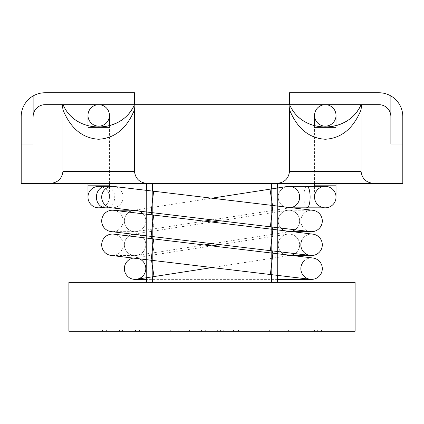 <?xml version="1.0" encoding="UTF-8"?>
<svg xmlns="http://www.w3.org/2000/svg" width="424" height="424" viewBox="0 0 424 424"><rect width="100%" height="100%" fill="white"/><g stroke="black" fill="none" stroke-linecap="round" stroke-linejoin="round"><path stroke-width="0.32" stroke-dasharray="2.12 1.59" d="M303.473 261.608A10.732 10.732 0 0 1 312.848 257.988A10.732 10.732 0 0 0 301.559 272.51A10.732 10.732 0 0 0 310.299 279.299A10.732 10.732 0 0 1 303.473 261.608A10.732 10.732 0 0 1 311.576 257.914L271.625 257.914L271.625 279.374L271.625 257.914L152.375 257.914L152.375 279.374L152.375 257.914L135.081 257.914A10.732 10.732 0 0 0 133.157 258.084A10.732 10.732 0 0 1 145.692 266.998A10.732 10.732 0 0 1 136.729 279.252M295.019 253.621A10.732 10.732 0 0 0 297.68 250.987A10.732 10.732 0 0 1 295.019 253.621A10.732 10.732 0 0 0 287.276 234.186A10.732 10.732 0 0 0 278.308 246.439A10.732 10.732 0 0 0 290.843 255.354A10.732 10.732 0 0 1 288.914 255.529A10.732 10.732 0 0 0 290.843 255.354M297.68 250.987A10.732 10.732 0 0 0 288.914 234.064A10.732 10.732 0 0 0 278.186 244.796A10.732 10.732 0 0 0 288.914 255.529A10.732 10.732 0 0 1 278.186 244.796A10.732 10.732 0 0 1 298.448 239.857A10.732 10.732 0 0 1 297.68 250.987M133.157 234.233A10.732 10.732 0 0 1 133.438 234.186A10.732 10.732 0 0 0 133.157 234.233A10.732 10.732 0 0 1 145.814 244.796A10.732 10.732 0 0 1 126.32 250.987A10.732 10.732 0 0 1 128.981 235.967A10.732 10.732 0 0 0 126.32 250.987A10.732 10.732 0 0 1 128.981 235.967M133.438 234.186A10.732 10.732 0 0 1 145.692 243.148A10.732 10.732 0 0 1 126.32 250.987A10.732 10.732 0 0 0 145.692 243.148A10.732 10.732 0 0 0 133.438 234.186L150.732 231.509L154.018 252.72L151.845 238.707M295.019 229.771A10.732 10.732 0 0 0 287.271 210.336A10.732 10.732 0 0 0 278.308 222.589A10.732 10.732 0 0 0 290.843 231.504M299.143 224.195A10.732 10.732 0 0 0 288.914 210.214A10.732 10.732 0 0 0 280.9 228.08A10.732 10.732 0 0 1 288.914 210.214A10.732 10.732 0 0 1 299.143 224.195A10.732 10.732 0 0 1 288.914 231.679A10.732 10.732 0 0 0 299.143 224.195M284.552 230.746A10.732 10.732 0 0 0 288.914 231.679A10.732 10.732 0 0 1 284.552 230.746M143.1 213.807A10.732 10.732 0 0 1 135.086 231.679A10.732 10.732 0 0 1 128.981 212.117A10.732 10.732 0 0 0 124.857 224.195A10.732 10.732 0 0 1 128.981 212.117M133.157 210.383A10.732 10.732 0 0 1 133.438 210.336A10.732 10.732 0 0 0 133.157 210.383A10.732 10.732 0 0 1 139.448 211.141M133.438 210.336A10.732 10.732 0 0 1 145.692 219.298A10.732 10.732 0 0 1 136.729 231.552A10.732 10.732 0 0 1 124.857 224.195A10.732 10.732 0 0 0 136.729 231.552A10.732 10.732 0 0 0 145.692 219.298A10.732 10.732 0 0 0 133.438 210.336L150.732 207.659L154.018 228.87L151.845 214.857M287.271 186.486A10.732 10.732 0 0 0 278.308 198.739A10.732 10.732 0 0 0 290.843 207.654A10.732 10.732 0 0 1 288.914 207.829A10.732 10.732 0 0 0 290.843 207.654M109.445 125.849L109.445 183.38M109.445 115.407A10.732 10.732 0 0 1 98.713 126.14A10.732 10.732 0 0 1 87.98 115.407A10.732 10.732 0 0 1 98.713 104.675A10.732 10.732 0 0 1 109.445 115.407A10.732 10.732 0 0 1 98.713 126.14A10.732 10.732 0 0 1 87.98 115.407A10.732 10.732 0 0 1 98.713 104.675A10.732 10.732 0 0 1 109.445 115.407M102.417 207.166A10.732 10.732 0 0 0 98.713 186.359A10.732 10.732 0 0 0 87.98 197.091M109.445 186.364L109.445 197.091M336.02 125.849L336.02 183.38M336.02 115.407A10.732 10.732 0 0 1 325.288 126.14A10.732 10.732 0 0 1 314.555 115.407A10.732 10.732 0 0 1 325.288 104.675A10.732 10.732 0 0 1 336.02 115.407A10.732 10.732 0 0 1 325.288 126.14A10.732 10.732 0 0 1 314.555 115.407A10.732 10.732 0 0 1 325.288 104.675A10.732 10.732 0 0 1 336.02 115.407M311.576 257.914A10.732 10.732 0 0 1 322.304 268.646A10.732 10.732 0 0 1 311.576 279.374M111.146 255.449A10.732 10.732 0 0 0 121.964 239.867A10.732 10.732 0 0 0 113.701 234.138M121.964 239.867A10.732 10.732 0 0 0 101.696 244.796A10.732 10.732 0 0 0 112.424 255.529A10.732 10.732 0 0 0 121.964 239.867A10.732 10.732 0 0 0 101.696 244.796A10.732 10.732 0 0 0 112.424 255.529A10.732 10.732 0 0 0 121.964 239.867M302.036 239.867A10.732 10.732 0 0 1 312.848 234.138A10.732 10.732 0 0 0 302.036 239.867A10.732 10.732 0 0 0 310.299 255.449A10.732 10.732 0 0 1 302.036 239.867A10.732 10.732 0 0 1 322.304 244.796A10.732 10.732 0 0 1 311.576 255.529M111.152 231.599A10.732 10.732 0 0 0 122.854 218.408A10.732 10.732 0 0 0 113.701 210.288M122.854 218.408A10.732 10.732 0 0 0 101.696 220.946A10.732 10.732 0 0 0 112.424 231.679A10.732 10.732 0 0 0 122.854 218.408A10.732 10.732 0 0 0 101.696 220.946A10.732 10.732 0 0 0 112.424 231.679A10.732 10.732 0 0 0 122.854 218.408M301.146 218.408A10.732 10.732 0 0 1 322.304 220.946A10.732 10.732 0 0 1 311.576 231.679A10.732 10.732 0 0 1 301.146 218.408A10.732 10.732 0 0 1 312.848 210.288A10.732 10.732 0 0 0 301.146 218.408A10.732 10.732 0 0 0 310.299 231.599A10.732 10.732 0 0 1 301.146 218.408M111.152 207.749A10.732 10.732 0 0 0 123.156 197.096A10.732 10.732 0 0 0 113.701 186.438M299.651 197.096A10.732 10.732 0 0 0 288.914 186.364A10.732 10.732 0 0 0 278.186 197.096A10.732 10.732 0 0 0 288.914 207.829A10.732 10.732 0 0 1 278.186 197.096A10.732 10.732 0 0 1 288.914 186.364A10.732 10.732 0 0 1 299.651 197.096M325.288 186.364A10.732 10.732 0 0 0 314.555 197.096A10.732 10.732 0 0 0 325.288 207.829M109.445 197.096A10.732 10.732 0 0 0 98.713 186.364A10.732 10.732 0 0 1 109.445 197.096A10.732 10.732 0 0 1 98.713 207.829A10.732 10.732 0 0 0 109.445 197.096M123.156 197.096A10.732 10.732 0 0 0 112.424 186.364A10.732 10.732 0 0 0 101.696 197.096A10.732 10.732 0 0 0 112.424 207.829A10.732 10.732 0 0 0 123.156 197.096A10.732 10.732 0 0 0 112.424 186.364A10.732 10.732 0 0 0 101.696 197.096A10.732 10.732 0 0 0 112.424 207.829A10.732 10.732 0 0 0 123.156 197.096M135.081 257.914A10.732 10.732 0 0 1 139.448 258.841M135.081 279.374A10.732 10.732 0 0 1 128.605 277.201M284.181 331.25L265.148 331.25L288.421 331.25L284.181 331.25L284.181 330.058L284.181 331.25M282.797 330.058L265.148 330.058L288.421 330.058L282.797 330.058L282.797 331.25M288.421 330.058L288.421 331.25M265.148 330.058L265.148 331.25L265.148 330.058M201.469 331.25L185.203 331.25L205.667 331.25L201.469 331.25L201.469 330.058L189.443 330.058L189.443 331.25L189.443 330.058L185.203 330.058L205.667 330.058L205.667 331.25L205.667 330.058L201.469 330.058M168.938 330.058L152.857 330.058L168.938 330.058L168.938 331.25L152.857 331.25L168.938 331.25L168.938 330.058M173.178 330.058L148.617 330.058L148.617 331.25L178.202 331.25L170.692 331.25L170.692 330.058L148.617 330.058L173.178 330.058L173.178 331.25M390.875 95.946A23.85 23.85 0 0 1 402.8 116.6L402.8 183.38L373.926 183.38C366.368 182.845 362.08 178.87 361.062 171.455L289.512 171.455L289.512 109.774C297.144 128.419 309.07 138.245 325.288 139.257C341.506 138.245 353.431 128.419 361.062 109.774L361.593 104.675L378.95 104.675A11.925 11.925 0 0 1 390.875 116.6C390.154 109.371 386.179 105.396 378.95 104.675C386.179 105.396 390.154 109.371 390.875 116.6L390.875 95.946C387.181 93.837 383.206 92.777 378.95 92.75L289.512 92.75L289.512 104.675L290.954 107.436M361.593 104.675L361.062 104.675L359.621 107.436L361.062 104.675M271.625 282.358L152.375 282.358L271.625 282.358L271.625 183.38L277.588 183.38L146.412 183.38L271.625 183.38M277.588 275.383L277.588 187.991L277.588 275.383M146.412 282.358L152.375 282.358L146.412 282.358L146.412 183.38M146.412 277.746L146.412 190.355M254.14 331.25L249.9 331.25L254.14 331.25L249.9 331.25L254.14 331.25L254.14 330.058L249.9 330.058L254.14 330.058L254.14 331.25L254.14 330.058L249.9 330.058L249.9 331.25L249.9 330.058L254.14 330.058L254.14 331.25M139.544 331.25L102.449 331.25L139.544 331.25L139.544 330.058L102.449 330.058L139.544 330.058L139.544 331.25M355.1 331.25L68.9 331.25L68.9 282.358L355.1 282.358L355.1 331.25M233.539 331.25L213.177 331.25L233.539 331.25L233.539 330.058L239.072 330.058L217.369 330.058L233.539 330.058M321.551 331.25L296.853 331.25L321.551 331.25L321.551 330.058L296.853 330.058L321.551 330.058L321.551 331.25M361.062 109.774L361.062 171.455M402.8 144.028L390.875 144.028L402.8 144.028M317.263 331.25L301.093 331.25L317.263 331.25L317.263 330.058L301.093 330.058L317.263 330.058L317.263 331.25M317.359 330.058L296.853 330.058L317.359 330.058L317.359 331.25M296.853 330.058L296.853 331.25M314.502 330.058L314.502 331.25M269.388 330.058L269.388 331.25L269.388 330.058M249.9 330.058L249.9 331.25L249.9 330.058M213.177 330.058L217.369 330.058L213.177 330.058L213.177 331.25L213.177 330.058M217.369 330.058L217.369 331.25L217.369 330.058M220.549 330.058L220.549 331.25M233.682 330.058L233.682 331.25M238.474 330.058L238.474 331.25M223.729 330.058L223.729 331.25M239.072 330.058L239.072 331.25M185.203 330.058L185.203 331.25L185.203 330.058M178.202 330.058L178.202 331.25L178.202 330.058M135.532 330.058L135.532 331.25M121.206 330.058L121.206 331.25M106.599 330.058L106.599 331.25M102.449 330.058L102.449 331.25L102.449 330.058M106.827 330.058L106.827 331.25L106.827 330.058M119.547 330.058L119.547 331.25M122.446 330.058L122.446 331.25M135.304 330.058L135.304 331.25L135.304 330.058M313.257 330.058L313.257 331.25M33.125 95.946L33.125 116.6C33.846 109.371 37.821 105.396 45.05 104.675C37.821 105.396 33.846 109.371 33.125 116.6L33.125 144.028L21.2 144.028L33.125 144.028L33.125 116.6A11.925 11.925 0 0 1 45.05 104.675L134.488 104.675L133.046 107.436L134.488 104.675L134.488 92.75L45.05 92.75C40.794 92.777 36.819 93.837 33.125 95.946A23.85 23.85 0 0 0 21.2 116.6L21.2 183.38L373.926 183.38M147.351 183.38C139.793 182.845 135.505 178.87 134.488 171.455L62.938 171.455L62.291 175.144L60.473 178.414L57.606 181.075L54.161 182.744M64.379 107.436L62.938 104.675L45.05 104.675L62.408 104.675L62.938 109.774C70.57 128.419 82.495 138.245 98.713 139.257C114.931 138.245 126.856 128.419 134.488 109.774L134.488 171.455M134.488 109.774L135.018 104.675L288.983 104.675M289.512 171.455L288.866 175.144L287.048 178.414L284.181 181.075L280.736 182.744M62.938 109.774L62.938 171.455M378.95 104.675L289.512 104.675M151.495 260.283L154.018 276.57M272.155 250.881L272.505 253.155M271.625 250.987L271.625 234.064L271.625 250.987M152.375 250.987L152.375 234.064L152.375 250.987M151.495 236.433L150.732 231.509L211.815 222.038M272.155 227.031L272.505 229.304M271.625 224.195L271.625 210.214L271.625 224.195M152.375 224.195L152.375 210.214L152.375 224.195M151.495 212.583L150.732 207.659L211.815 198.188M269.982 189.168L272.505 205.454M87.98 183.38L87.98 127.333L109.445 127.333M87.98 185.171L109.445 185.171M314.555 183.38L314.555 127.333L336.02 127.333M314.555 185.171L336.02 185.171M270.348 274.514L272.902 253.202M151.098 260.235L153.652 238.924M152.375 239.867L152.375 255.529L152.375 239.867M271.625 239.867L271.625 255.529L271.625 239.867M270.348 250.663L272.902 229.352M151.098 236.385L153.652 215.074M152.375 218.408L152.375 231.679L152.375 218.408M271.625 218.408L271.625 231.679L271.625 218.408M270.348 226.814L272.902 205.502M151.098 212.535L153.652 191.224M307.018 186.364A10.732 3.085 -90 0 0 303.934 197.096A10.732 3.085 -90 0 0 307.018 207.829M105.581 207.829A10.732 9.169 90 0 0 114.75 197.096A10.732 9.169 90 0 0 105.581 186.364M271.625 274.667L271.625 188.913M152.375 276.824L152.375 191.07M152.375 282.358L152.375 183.38M211.815 245.888L133.438 258.036M287.271 234.186L219.934 244.627M290.562 255.402L212.186 267.549M311.576 234.064L288.914 234.064M292.3 255.529L288.914 255.529M131.7 234.064L135.081 234.064M112.424 255.529L135.081 255.529M204.066 244.961L136.729 255.402M287.271 210.336L219.934 220.777M290.562 231.552L212.186 243.699M311.576 210.214L288.914 210.214M292.3 231.679L288.914 231.679M131.7 210.214L135.086 210.214M112.424 231.679L135.081 231.679M204.066 221.111L136.729 231.552M290.562 207.702L212.186 219.849M87.98 127.333L87.98 125.849M314.555 127.333L314.555 125.849M314.555 186.364L314.555 197.096M277.588 279.374L146.412 279.374M292.3 207.829L288.919 207.829M111.788 207.829L112.429 207.829"/><path stroke-width="0.64" d="M128.605 277.201A10.732 10.732 0 0 1 133.157 258.084A10.732 10.732 0 0 0 128.605 277.201A10.732 10.732 0 0 0 136.729 279.252L154.018 276.57L151.495 260.283M290.843 255.354A10.732 10.732 0 0 0 295.019 253.621A10.732 10.732 0 0 1 290.843 255.354A10.732 10.732 0 0 0 295.019 253.621M128.981 235.967A10.732 10.732 0 0 1 133.157 234.233A10.732 10.732 0 0 0 128.981 235.967A10.732 10.732 0 0 1 133.157 234.233M290.843 231.504A10.732 10.732 0 0 0 295.019 229.771M280.9 228.08A10.732 10.732 0 0 0 284.552 230.746A10.732 10.732 0 0 1 280.9 228.08M128.981 212.117A10.732 10.732 0 0 1 133.157 210.383A10.732 10.732 0 0 0 128.981 212.117A10.732 10.732 0 0 1 133.157 210.383M139.448 211.141A10.732 10.732 0 0 1 143.1 213.807M290.843 207.654A10.732 10.732 0 0 0 299.651 197.096A10.732 10.732 0 0 1 290.843 207.654A10.732 10.732 0 0 0 299.651 197.096A10.732 10.732 0 0 0 287.271 186.486L211.815 198.188M109.445 115.407A10.732 10.732 0 0 1 93.349 124.704A10.732 10.732 0 0 1 93.349 106.111A10.732 10.732 0 0 1 109.445 115.407L109.445 125.849M109.445 186.364L109.445 183.38M87.98 197.091A10.732 10.732 0 0 0 102.417 207.166M336.02 115.407A10.732 10.732 0 0 1 319.924 124.704A10.732 10.732 0 0 1 319.924 106.111A10.732 10.732 0 0 1 336.02 115.407L336.02 125.849M336.02 197.091A10.732 10.732 0 0 0 325.288 186.359A10.732 10.732 0 0 0 314.555 197.091A10.732 10.732 0 0 0 325.288 207.824A10.732 10.732 0 0 0 336.02 197.091L336.02 183.38M277.588 279.374L311.576 279.374A10.732 10.732 0 0 1 303.473 261.608M312.848 257.988A10.732 10.732 0 0 1 322.229 269.918A10.732 10.732 0 0 1 310.299 279.299A10.732 10.732 0 0 0 322.229 269.918A10.732 10.732 0 0 0 312.848 257.988L272.902 253.202L270.348 274.514L310.299 279.299M151.098 260.235L153.652 238.924L113.701 234.138A10.732 10.732 0 0 0 101.771 243.519A10.732 10.732 0 0 0 111.146 255.449L270.348 274.514M292.3 255.529L311.576 255.529A10.732 10.732 0 0 1 302.036 239.867M312.848 234.138A10.732 10.732 0 0 1 322.229 246.068A10.732 10.732 0 0 1 310.299 255.449A10.732 10.732 0 0 0 322.229 246.068A10.732 10.732 0 0 0 312.848 234.138L272.902 229.352L270.348 250.663L310.299 255.449M151.098 236.385L153.652 215.074L113.701 210.288A10.732 10.732 0 0 0 101.771 219.669A10.732 10.732 0 0 0 111.152 231.599L270.348 250.663M312.848 210.288A10.732 10.732 0 0 1 322.229 222.218A10.732 10.732 0 0 1 310.299 231.599A10.732 10.732 0 0 0 322.229 222.218A10.732 10.732 0 0 0 312.848 210.288L272.902 205.502L270.348 226.814L310.299 231.599M151.098 212.535L153.652 191.224L113.701 186.438A10.732 10.732 0 0 0 101.771 195.819A10.732 10.732 0 0 0 111.152 207.749L270.348 226.814M307.018 186.364A10.732 3.085 -90 0 1 310.108 197.096A10.732 3.085 -90 0 1 307.018 207.829L325.288 207.829A10.732 10.732 0 0 0 336.02 197.096A10.732 10.732 0 0 0 325.288 186.364L288.919 186.364M98.713 186.364A10.732 10.732 0 0 0 87.98 197.096A10.732 10.732 0 0 0 98.713 207.829A10.732 10.732 0 0 1 87.98 197.096A10.732 10.732 0 0 1 98.713 186.364L105.581 186.364A10.732 9.169 90 0 0 96.418 197.096A10.732 9.169 90 0 0 105.581 207.829L98.713 207.829M139.448 258.841A10.732 10.732 0 0 1 135.081 279.374L146.412 279.374M359.621 107.436C346.016 133.486 304.559 133.486 290.954 107.436L289.512 104.675L290.954 107.436C305.116 134.71 349.09 132.977 361.062 104.675L361.593 104.675L361.062 109.774L361.062 171.455C362.07 178.859 366.357 182.834 373.926 183.38L402.8 183.38L402.8 144.028L390.875 144.028L390.875 116.6A11.925 11.925 0 0 0 378.95 104.675L361.593 104.675M288.983 104.675L289.512 104.675L288.983 104.675L289.512 109.774L288.983 104.675L134.488 104.675L135.018 104.675L134.488 109.774C126.856 128.419 114.931 138.245 98.713 139.257C82.495 138.245 70.57 128.419 62.938 109.774L62.408 104.675L62.938 104.675L64.379 107.436L62.938 104.675M54.161 182.744L50.074 183.38L21.2 183.38L21.2 144.028L33.125 144.028L21.2 144.028L21.2 116.6A23.85 23.85 0 0 1 33.125 95.946C36.819 93.837 40.794 92.777 45.05 92.75L134.488 92.75L134.488 104.675C122.515 132.977 78.541 134.71 64.379 107.436C77.984 133.486 119.441 133.486 133.046 107.436M277.588 282.358L277.588 275.383L277.588 282.358M277.588 187.991L277.588 183.38L277.588 187.991M146.412 282.358L146.412 277.746M146.412 190.355L146.412 183.38M68.9 331.25L355.1 331.25L355.1 282.358L68.9 282.358L68.9 331.25M62.938 109.774L62.938 171.455L134.488 171.455C135.495 178.859 139.782 182.834 147.351 183.38L373.926 183.38M134.488 104.675L45.05 104.675A11.925 11.925 0 0 0 33.125 116.6L33.125 95.946M147.351 183.38L50.074 183.38C57.632 182.845 61.92 178.87 62.938 171.455M280.736 182.744L276.649 183.38C284.207 182.845 288.495 178.87 289.512 171.455L361.062 171.455M134.488 109.774L134.488 171.455M361.062 109.774C353.431 128.419 341.506 138.245 325.288 139.257C309.07 138.245 297.144 128.419 289.512 109.774L289.512 171.455M390.875 95.946L390.875 144.028L402.8 144.028L402.8 116.6A23.85 23.85 0 0 0 390.875 95.946C387.181 93.837 383.206 92.777 378.95 92.75L289.512 92.75L289.512 104.675L378.95 104.675M272.505 253.155L272.155 250.881M151.845 238.707L151.495 236.433M272.505 229.304L272.155 227.031M151.845 214.857L151.495 212.583M272.505 205.454L269.982 189.168M109.445 127.333L87.98 127.333M109.445 185.171L87.98 185.171L87.98 183.38M336.02 127.333L314.555 127.333M336.02 185.171L314.555 185.171L314.555 183.38M271.625 282.358L271.625 274.667M271.625 188.913L271.625 183.38M152.375 282.358L152.375 276.824M152.375 191.07L152.375 183.38M219.934 244.627L211.815 245.888M212.186 267.549L154.018 276.57M219.934 220.777L211.815 222.038M212.186 243.699L204.066 244.961M212.186 219.849L204.066 221.111M87.98 125.849L87.98 115.407M87.98 185.171L87.98 197.096M314.555 125.849L314.555 115.407M314.555 185.171L314.555 186.364M153.652 238.924L272.902 253.202M131.7 234.064L112.424 234.064M153.652 215.074L272.902 229.352M131.7 210.214L112.424 210.214M292.3 231.679L311.576 231.679M153.652 191.224L272.902 205.502M307.018 207.829L292.3 207.829M105.581 186.364L112.429 186.364M105.581 207.829L111.788 207.829"/></g></svg>
